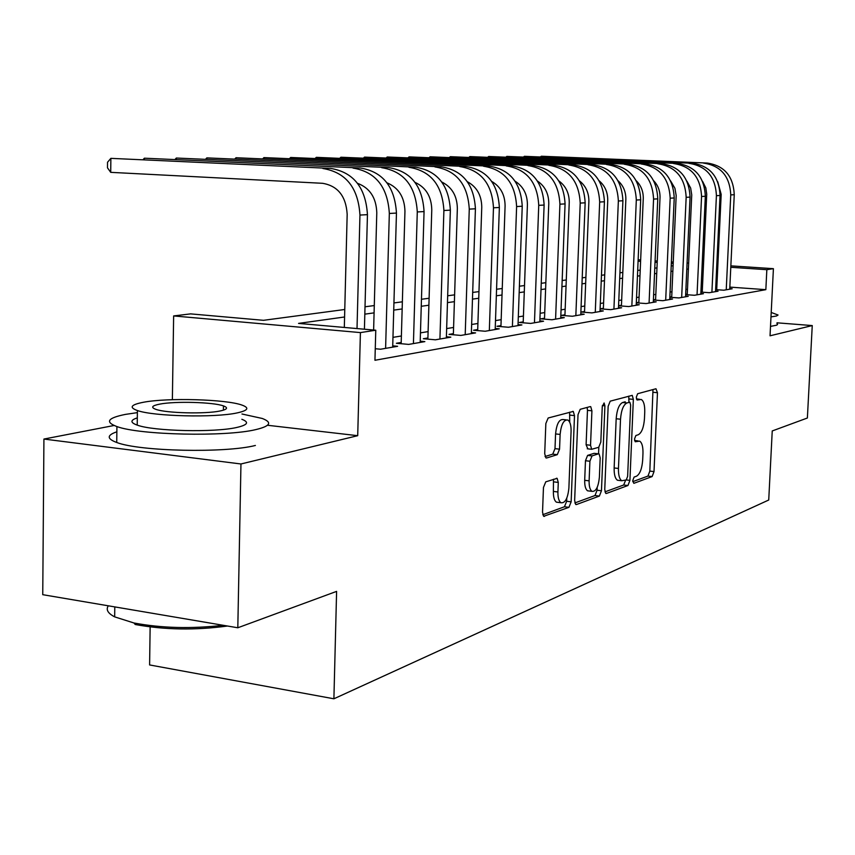 <?xml version="1.0" encoding="UTF-8"?>
<svg xmlns="http://www.w3.org/2000/svg" width="855" height="855" viewBox="0 0 855 855"><rect width="100%" height="100%" fill="white"/><g stroke="black" fill="none" stroke-linecap="round" stroke-linejoin="round"><path stroke-width="1.28" d="M632.732 480.66L633.833 483.332L652.13 476.566L654.011 471.586L657.463 392.712L655.967 388.758L637.648 393.728L636.28 397.222L637.05 400.001L641.293 399.477C643.74 401.059 644.884 405.259 644.745 412.078L644.456 418.758C643.762 427.479 641.699 432.812 638.279 434.746L635.874 435.516L634.506 439.043L635.233 441.757L639.679 441.116C642.009 442.708 643.11 446.802 642.971 453.396L642.682 460.033C641.987 468.732 639.925 474.13 636.505 476.214L634.1 477.09L632.732 480.66M545.768 481.835L543.459 487.468L542.53 512.263L543.662 516.302L568.938 507.336L571.14 501.821L574.496 415.616L573.267 411.415L548.162 417.999L545.843 423.535L544.71 453.706L545.928 457.906L546.666 457.981L557.289 454.668L559.555 449.164L560.121 434.426C561.169 424.369 563.734 419.57 567.827 420.019C570.093 421.568 571.183 425.298 571.087 431.23L568.885 488.152C567.773 498.497 565.123 503.36 560.923 502.729C558.828 501.169 557.823 497.589 557.92 491.988L558.283 482.423L557.129 478.34L545.768 481.835M237.808 627.773L42.75 594.685L43.926 439.053L240.96 463.976L237.808 627.773L336.603 591.382L333.899 698.792L768.731 500.015L772.236 430.952L807.377 418.01L812.25 325.573L770.034 335.801L773.412 268.673L766.839 269.688L765.845 289.663L374.95 360.276L375.773 330.222L360.415 332.595L173.64 315.933L190.601 313.881L263.532 320.315L344.779 309.489M240.96 463.976L357.711 435.687L360.415 332.595M604.752 489.562L605.789 493.421L606.43 493.463L627.944 485.512L629.921 480.371L633.352 399.371L632.24 395.363L610.214 401.166L608.151 406.328L604.752 489.562M574.849 502.943L594.995 495.537L599.376 496.071L576.462 504.546L575.736 504.493L574.645 500.538L578.012 414.643L580.203 409.31L590.164 406.606M587.129 407.429L587.471 410.347L591.917 410.806L590.73 406.659M591.917 410.806L590.538 445.252L591.671 449.281L598.724 447.293L600.819 442.035L602.262 406.563L604.1 402.962L604.913 405.836L601.46 490.759L599.376 496.071M812.25 325.573L777.003 322.816M715.624 289.642L723.768 290.219L732.179 288.776L729.764 288.605M700.908 292.089L709.34 292.699L718.061 291.202L715.56 291.021M685.657 294.633L694.399 295.274L703.43 293.714L700.844 293.532M669.828 297.262L678.902 297.935L688.264 296.322L685.592 296.129M653.391 299.987L662.817 300.704L672.543 299.026L669.754 298.823M636.323 302.83L646.113 303.568L656.213 301.836L653.327 301.623M618.582 305.769L628.767 306.56L639.251 304.754L636.248 304.519M603.374 308.281L600.135 308.837L610.716 309.66L621.628 307.779L618.507 307.543M584.553 311.466L581.186 312.032L591.927 312.887L603.288 310.942L600.039 310.686M564.952 314.779L561.446 315.377L572.358 316.254L584.2 314.223L580.802 313.945M544.528 318.231L540.862 318.851L551.956 319.759L564.3 317.643L560.762 317.355M523.217 321.843L519.391 322.485L530.666 323.425L543.556 321.213L539.858 320.903M500.966 325.605L496.979 326.279L508.436 327.251L521.892 324.932L518.034 324.611M477.721 329.538L473.542 330.244L485.191 331.248L499.267 328.822L495.237 328.48M453.385 333.653L449.014 334.391L460.866 335.427L475.594 332.894L471.372 332.531M427.906 337.96L423.332 338.73L435.387 339.809L450.82 337.159L446.396 336.763M401.198 342.47L396.389 343.283L408.658 344.405L424.85 341.615L420.211 341.198M375.27 348.733L380.593 349.225L397.596 346.307L392.734 345.858M765.845 289.663L729.839 287.109M716.864 286.19L715.795 286.104M702.479 286.778L701.143 287.002M687.484 289.236L685.892 289.492M671.945 291.769L670.053 292.079M655.817 294.409L653.626 294.761M639.07 297.145L636.548 297.551M621.681 299.987L618.796 300.458M603.587 302.937L600.328 303.472M584.767 306.015L581.09 306.614M565.166 309.221L561.051 309.895M544.742 312.556L540.146 313.304M523.431 316.04L518.312 316.874M501.169 319.674L495.505 320.604M477.913 323.479L471.639 324.494M453.588 327.454L446.652 328.577M428.099 331.612L420.457 332.862M401.38 335.983L392.969 337.351M716.725 289.118L715.646 289.3M702.254 291.566L700.929 291.79M687.27 294.099L685.667 294.366M671.72 296.728L669.839 297.048M655.603 299.453L653.402 299.827M638.856 302.285L636.334 302.713M621.457 305.224L618.582 305.716M150.138 626.939L149.604 664.944L333.899 698.792M114.057 425.491L43.926 439.053M172.368 399.691L173.64 315.933M344.586 316.981L298.545 323.404L375.773 330.222M703.398 266.899L702.062 267.091M688.403 268.994L686.8 269.218M672.864 271.163L670.972 271.43M656.726 273.418L654.535 273.728M639.978 275.759L637.456 276.112M622.579 278.185L619.704 278.58M604.485 280.707L601.225 281.167M585.664 283.336L581.988 283.849M566.053 286.072L561.927 286.649M545.608 288.926L541.012 289.567M524.286 291.897L519.177 292.613M502.024 295.007L496.349 295.798M478.747 298.256L472.473 299.132M454.4 301.655L447.464 302.627M428.9 305.214L421.248 306.282M402.16 308.944L393.728 310.119M374.084 312.866L364.818 314.159M766.839 269.688L730.79 267.294M717.794 266.439L716.725 266.365M638.151 259.749L640.652 259.909M655.09 260.861L657.271 261.01M671.389 261.94L673.259 262.058M687.089 262.977L688.67 263.084M702.212 263.971L703.526 264.056M716.789 264.932L717.858 265.007M730.854 265.862L773.412 268.673M673.206 263.479L671.325 263.351M657.206 262.421L655.026 262.271M640.598 261.32L638.087 261.149M365.01 306.795L374.287 305.556M393.931 302.937L402.363 301.815M421.451 299.271L429.103 298.245M447.678 295.777L454.614 294.847M472.687 292.442L478.971 291.608M496.573 289.257L502.248 288.498M519.402 286.222L524.521 285.538M541.247 283.304L545.843 282.695M562.163 280.515L566.288 279.97M582.223 277.843L585.899 277.351M601.46 275.278L604.731 274.85M619.939 272.82L622.825 272.435M637.691 270.447L640.224 270.116M654.77 268.171L656.971 267.882M671.207 265.98L673.099 265.734M357.711 435.687L267.497 425.266M638.172 440.956L634.581 440.432M639.882 399.338L636.409 398.868M632.753 481.654L647.951 476.075L649.832 471.094L652.985 389.57M628.927 402.149L628.756 396.143M604.934 491.882L623.68 484.999L625.636 480.168M626.255 479.944L627.634 476.342L630.648 405.046L629.868 402.245L626.929 402.94C623.38 404.8 621.243 410.218 620.516 419.207L618.464 468.455C618.325 474.995 619.426 479.099 621.745 480.745L626.255 479.944L629.921 480.371M619.148 480.435L617.449 480.232C615.119 478.586 614.018 474.493 614.147 467.952L616.177 418.747C616.915 409.769 619.052 404.362 622.611 402.513L625.219 401.786M587.471 410.347L586.103 444.75L587.834 448.854M598.821 447.261L598.553 453.802M597.196 487.382L597.079 490.225L601.46 490.759M589.116 480.841C589.02 486.377 589.971 489.883 591.991 491.347C595.882 491.828 598.35 487.126 599.387 477.25L600.178 457.863L599.077 453.877L598.468 453.823L592.023 455.907L589.907 461.24L589.116 480.841L584.692 480.307C584.596 485.843 585.557 489.338 587.588 490.813L589.223 491.005M598.5 453.813L594.065 453.332L598.468 453.823M584.692 480.307L585.472 460.727L587.599 455.405L594.065 453.332M594.995 495.537L597.079 490.225M558.283 502.398L556.402 502.163C554.297 500.592 553.292 497.022 553.388 491.422L553.484 479.249M566.149 419.848L563.295 419.549C559.191 419.089 556.616 423.877 555.568 433.934L560.121 434.426M545.03 456.538L552.736 454.144L555.002 448.64L555.568 433.934M569.708 422.252L569.633 412.174M542.754 514.731L564.45 506.759L566.662 501.265L566.78 498.166M707.16 163.049L541.311 156.23L707.16 163.049C724.335 165.614 733.366 176.173 734.253 194.705L729.743 289.193M703.558 163.102C720.786 165.678 729.849 176.28 730.747 194.897L726.237 289.792M716.704 289.717L721.182 194.416L717.73 181.741M540.595 156.796L541.311 156.23L541.29 156.828M770.986 316.895L776.479 315.997L778.061 315.014L771.21 312.449M770.515 326.396L776.746 325.157L777.59 324.408L776.96 323.596M137.377 412.634L125.482 414.386C107.623 417.956 104.77 422.017 116.921 426.57C139.75 435.12 225.677 436.969 255.698 429.627C270.351 426.143 272.542 422.423 262.271 418.469L241.954 414.002M241.847 419.292C249.425 422.199 247.779 424.914 236.921 427.425C214.851 432.662 153.483 431.262 137.217 425.117C130.163 422.584 130.195 420.168 137.313 417.871M237.198 412.901C248.057 410.507 249.703 407.921 242.125 405.142C226.5 399.264 167.644 397.554 143.362 402.278C130.836 404.704 128.849 407.461 137.409 410.539C153.686 416.438 215.118 417.871 237.198 412.901M159.703 404.126C151.827 405.687 150.587 407.44 155.984 409.395C166.394 413.189 205.681 414.151 220.173 410.966C227.355 409.427 228.456 407.739 223.465 405.911C213.333 402.128 175.115 401.059 159.703 404.126M108.318 605.81C105.731 609.615 107.848 613.302 114.666 616.872L133.946 622.985C161.595 628.168 191.349 628.938 223.23 625.294M227.473 626.02C195.218 630.392 164.47 629.889 135.218 624.503L133.946 622.985M116.857 431.807C106.757 435.195 106.725 438.765 116.729 442.484C139.525 451.419 225.378 453.214 255.389 445.466M692.55 163.262L524.361 156.315L692.55 163.262C709.96 165.87 719.13 176.611 720.049 195.474L715.539 291.641M688.809 163.316C706.294 165.934 715.496 176.729 716.415 195.677L711.905 292.26M702.233 292.186L706.732 194.138L705.824 187.908L702.596 181.42M523.623 156.903L524.361 156.315L524.339 156.935M677.406 163.476L506.812 156.401L677.406 163.476C695.072 166.137 704.381 177.071 705.332 196.276L700.811 294.163M673.537 163.529C691.268 166.201 700.608 177.188 701.56 196.479L697.049 294.815M687.238 294.74L691.738 194.833L690.658 188.079L686.918 181.175M506.064 157.021L506.812 156.401L506.791 157.053M661.706 163.7L488.643 156.486L661.706 163.7C679.639 166.404 689.087 177.541 690.06 197.11L685.56 296.792M657.687 163.754C675.685 166.479 685.176 177.669 686.159 197.323L681.659 297.465M671.699 297.401L676.177 195.571L674.926 188.292L670.662 180.993M487.874 157.138L488.643 156.486L488.622 157.17M645.418 163.925L469.823 156.583L645.418 163.925C663.619 166.693 673.216 178.043 674.221 197.965L669.732 299.517M641.25 163.989C659.515 166.768 669.155 178.161 670.17 198.189L665.682 300.212M655.571 300.158L660.017 197.676C660.178 191.093 658.104 185.492 653.786 180.865M469.032 157.256L469.823 156.583L469.801 157.288M628.511 164.171L450.318 156.679L628.511 164.171C646.989 166.982 656.736 178.545 657.773 198.862L653.295 302.339M624.182 164.235C642.725 167.056 652.525 178.684 653.562 199.087L649.084 303.065M638.824 303.012L643.259 198.563C643.409 191.488 641.079 185.556 636.27 180.79M449.495 157.373L450.318 156.679L450.286 157.416M610.94 164.417L430.065 156.786L610.94 164.417C629.697 167.291 639.615 179.08 640.684 199.792L636.216 305.278M606.441 164.481C625.272 167.366 635.233 179.219 636.312 200.027L631.845 306.026M621.425 305.994L625.849 199.493C625.978 191.894 623.38 185.653 618.058 180.758M429.231 157.512L430.065 156.786L430.044 157.544M592.675 164.684L409.053 156.882L592.675 164.684C611.731 167.612 621.809 179.636 622.91 200.754L618.475 308.324M587.994 164.748C607.125 167.687 617.246 179.774 618.357 201.011L613.922 309.104M603.341 309.083L607.734 200.455C607.841 192.332 604.966 185.77 599.131 180.768M408.188 157.651L409.053 156.882L409.032 157.683M573.673 164.951L387.219 156.989L573.673 164.951C593.028 167.943 603.277 180.213 604.421 201.769L600.007 311.498M568.799 165.015C588.229 168.029 598.521 180.362 599.676 202.026L595.272 312.321M584.521 312.299L588.881 201.449C588.956 192.781 585.803 185.909 579.412 180.822M386.332 157.79L387.219 156.989L387.197 157.822M553.88 165.229L364.519 157.106L553.88 165.229C573.545 168.285 583.965 180.811 585.151 202.817L580.769 314.811M548.803 165.304C568.543 168.371 579.017 180.971 580.214 203.084L575.842 315.655M564.92 315.655L569.238 202.496C569.291 193.251 565.828 186.059 558.881 180.918M363.61 157.94L364.519 157.106L364.497 157.983M533.264 165.528L340.899 157.224L533.264 165.528C553.238 168.649 563.84 181.442 565.07 203.907L560.73 318.252M527.963 165.603C548.023 168.734 558.678 181.602 559.918 204.185L555.59 319.139M544.496 319.15L548.771 203.586C548.771 193.754 545.009 186.24 537.474 181.057M339.959 158.1L340.899 157.224L340.878 158.132M511.75 165.827L316.297 157.341L511.75 165.827C532.056 169.023 542.84 182.094 544.111 205.05L539.826 321.854M506.224 165.902C526.616 169.119 537.453 182.254 538.736 205.339L534.461 322.773M523.185 322.805L527.407 204.719C527.364 194.267 523.271 186.433 515.138 181.239M315.345 158.261L316.297 157.341L316.275 158.303M489.284 166.148L290.668 157.47L489.284 166.148C509.933 169.408 520.909 182.778 522.234 206.237L518.002 325.605M483.513 166.233C504.247 169.514 515.276 182.949 516.612 206.547L512.402 326.567M500.934 326.61L505.091 205.905C504.995 194.801 500.56 186.647 491.796 181.463M289.685 158.432L290.668 157.47L290.647 158.474M465.815 166.479L263.928 157.598L465.815 166.479C486.805 169.824 497.984 183.483 499.352 207.476L495.195 329.528M459.776 166.565C480.863 169.921 492.095 183.665 493.474 207.797L489.338 330.532M477.678 330.596L481.76 207.145C481.6 195.357 476.812 186.882 467.396 181.73M262.923 158.613L263.928 157.598L263.906 158.667M441.255 166.832L236.012 157.737L441.255 166.832C462.608 170.252 474.001 184.231 475.423 208.78L471.34 333.621M434.939 166.917C456.388 170.359 467.824 184.424 469.267 209.122L465.206 334.679M453.353 334.765L457.35 208.449C457.115 195.923 451.953 187.127 441.864 182.051M234.975 158.806L236.012 157.737L235.991 158.859M415.541 167.195L206.846 157.886L415.541 167.195C437.268 170.701 448.864 185.011 450.35 210.148L446.363 337.917M408.925 167.291C430.738 170.808 442.398 185.214 443.895 210.501L439.93 339.029M427.874 339.136L431.775 209.806C431.454 196.522 425.897 187.395 415.113 182.425M205.777 159.009L206.846 157.886L206.825 159.062M388.587 167.58L176.322 158.036L388.587 167.58C410.689 171.16 422.52 185.834 424.059 211.58L420.179 342.428M381.651 167.676C403.849 171.289 415.722 186.037 417.283 211.944L413.425 343.582M401.166 343.721L404.949 211.238C404.533 197.142 398.569 187.673 387.048 182.852M175.232 159.233L176.322 158.036L176.301 159.276M360.297 167.986L144.367 158.196L360.297 167.986C382.794 171.663 394.85 186.689 396.453 213.077L392.691 347.151M353.008 168.082C375.602 171.791 387.71 186.914 389.335 213.461L385.605 348.37M373.624 330.03L376.788 212.735C376.253 197.772 369.852 187.972 357.572 183.344M143.255 159.458L144.367 158.196L144.345 159.511M330.575 168.403L110.872 158.357L330.575 168.403C353.478 172.176 365.758 187.598 367.447 214.658L364.422 329.218M322.912 168.51C345.912 172.315 358.256 187.833 359.955 215.065L357.016 328.566M344.319 327.444L347.173 214.306C346.051 196.222 337.853 185.888 322.559 183.301L110.712 172.347L107.484 167.826L107.538 162.247L110.872 158.357L110.712 172.347M634.613 440.635L638.012 440.998M636.451 399.029L639.797 399.36M653.263 392.295L657.463 392.712M649.832 471.094L654.011 471.586M647.951 476.075L652.13 476.566M629.056 398.943L633.352 399.371M623.68 484.999L627.944 485.512M605.725 493.378L606.43 493.463M622.611 402.513L626.929 402.94M616.177 418.747L620.516 419.207M614.147 467.952L618.464 468.455M575.682 504.45L576.462 504.546M586.103 444.75L590.538 445.252M602.358 405.58L604.913 405.836M587.599 455.405L592.023 455.907M585.472 460.727L589.907 461.24M553.751 481.867L558.283 482.423M553.388 491.422L557.92 491.988M555.002 448.64L559.555 449.164M552.736 454.144L557.289 454.668M545.918 457.895L546.666 457.981M569.986 415.145L574.496 415.616M566.662 501.265L571.14 501.821M564.45 506.759L568.938 507.336M543.62 516.27L544.475 516.377M734.253 194.705L730.747 194.897M720.049 195.474L716.415 195.677M705.332 196.276L701.56 196.479M690.06 197.11L686.159 197.323M674.221 197.965L670.17 198.189M657.773 198.862L653.562 199.087M640.684 199.792L636.312 200.027M622.91 200.754L618.357 201.011M604.421 201.769L599.676 202.026M585.151 202.817L580.214 203.084M565.07 203.907L559.918 204.185M544.111 205.05L538.736 205.339M522.234 206.237L516.612 206.547M499.352 207.476L493.474 207.797M475.423 208.78L469.267 209.122M450.35 210.148L443.895 210.501M424.059 211.58L417.283 211.944M396.453 213.077L389.335 213.461M367.447 214.658L359.955 215.065M617.449 480.232L621.745 480.745M587.246 448.79L591.671 449.281M587.588 490.813L591.991 491.347M556.434 478.255L557.129 478.34M556.402 502.163L560.923 502.729M572.668 411.351L573.267 411.415M114.784 606.9L114.666 616.872M223.379 410.186L223.465 405.911M137.217 425.117L137.409 410.539M116.921 426.57L116.729 442.484"/></g></svg>
